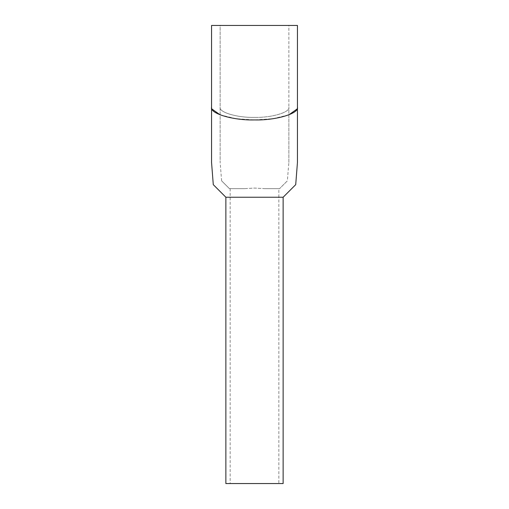 <?xml version="1.0" encoding="UTF-8"?>
<svg xmlns="http://www.w3.org/2000/svg" width="509" height="509" viewBox="0 0 509 509"><rect width="100%" height="100%" fill="white"/><g stroke="black" fill="none" stroke-linecap="round" stroke-linejoin="round"><path stroke-width="0.38" stroke-dasharray="2.54 1.91" d="M278.837 188.648L264.464 188.648L254.5 188.069L244.536 188.648L229.425 188.648L244.536 188.648L230.163 188.648L244.536 188.648L254.5 188.069L264.464 188.648L278.837 188.648L278.837 197.237L230.163 197.237L278.837 197.237L278.837 483.55L230.163 483.55L278.837 483.55M230.163 188.648L230.163 483.55M225.869 483.55L283.131 483.55M213.284 184.652L225.869 197.237L283.131 197.237L295.716 184.652M230.163 197.237L278.837 197.237L230.163 197.237M297.447 25.45L211.553 25.45L211.553 162.447M220.142 25.45L254.5 25.45L220.142 25.45L220.142 162.447L220.142 25.45M288.858 25.45L254.5 25.45L288.858 25.45L288.858 107.234L288.858 25.45M225.869 197.237L283.131 197.237M211.553 107.234L212.005 109.066M220.142 114.856L235.991 118.692L254.5 119.933L273.009 118.692L288.858 114.856M296.995 109.072L297.447 107.234M264.464 188.648L279.575 188.648L264.464 188.648M288.858 162.447L288.858 107.234L288.858 162.447L287.369 180.854L279.575 188.648L287.369 180.854M229.425 188.648L221.631 180.854L229.425 188.648M254.5 117.394C237.499 117.846 218.609 112.26 220.142 107.234C218.609 112.26 237.499 117.846 254.5 117.394C271.501 117.846 290.391 112.26 288.858 107.234C290.391 112.26 271.501 117.846 254.5 117.394M221.631 180.854L220.142 162.447"/><path stroke-width="0.76" d="M297.447 162.447L295.716 184.652L283.131 197.237L283.131 483.55L225.869 483.55L225.869 197.237L213.284 184.652L211.553 162.447L211.553 25.45L297.447 25.45L297.447 162.447L297.447 25.45M283.131 197.237L225.869 197.237L283.131 197.237M297.447 107.234C299.368 113.513 275.751 120.499 254.5 119.933C233.249 120.499 209.632 113.513 211.553 107.234M212.005 109.066L220.142 114.856M288.858 114.856L296.995 109.072"/></g></svg>
